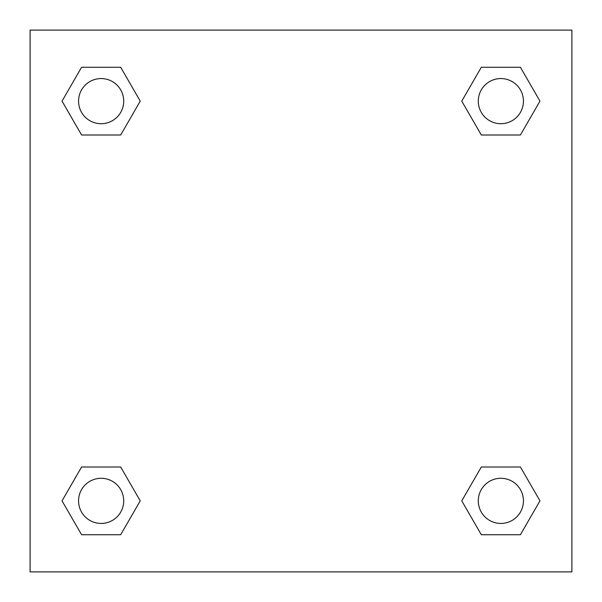 <?xml version="1.0" encoding="UTF-8"?>
<svg xmlns="http://www.w3.org/2000/svg" width="602" height="602" viewBox="0 0 602 602"><rect width="100%" height="100%" fill="white"/><g stroke="black" fill="none" stroke-linecap="round" stroke-linejoin="round"><path stroke-width="0.9" d="M520.414 134.999L481.314 134.999L520.414 134.999L539.964 101.136L520.414 134.999L481.314 134.999L461.764 101.136L481.314 67.273L461.764 101.136M81.586 67.273L120.686 67.273L81.586 67.273L120.686 67.273L140.236 101.136L120.686 134.999L81.586 134.999L120.686 134.999L81.586 134.999L62.036 101.136L81.586 67.273L62.036 101.136M81.586 467.001L120.686 467.001L81.586 467.001L62.036 500.864L81.586 467.001L120.686 467.001L140.236 500.864L120.686 534.726L81.586 534.726L120.686 534.726L81.586 534.726L62.036 500.864M495.687 467.001L481.314 467.001L495.687 467.001L481.314 467.001L461.764 500.864L481.314 467.001L520.414 467.001L481.314 467.001L520.414 467.001L539.964 500.864L520.414 534.726L481.314 534.726L520.414 534.726L481.314 534.726L461.764 500.864M571.9 30.1L30.1 30.1L30.1 571.9L571.9 571.9L571.9 30.1M481.314 67.273L520.414 67.273L481.314 67.273L520.414 67.273L539.964 101.136M523.439 500.864A22.575 22.575 0 0 0 489.577 481.314A22.575 22.575 0 0 0 489.577 520.414A22.575 22.575 0 0 0 523.439 500.864M123.711 500.864A22.575 22.575 0 0 0 89.849 481.314A22.575 22.575 0 0 0 89.849 520.414A22.575 22.575 0 0 0 123.711 500.864M523.439 101.136A22.575 22.575 0 0 0 489.577 81.586A22.575 22.575 0 0 0 489.577 120.686A22.575 22.575 0 0 0 523.439 101.136M123.711 101.136A22.575 22.575 0 0 0 89.849 81.586A22.575 22.575 0 0 0 89.849 120.686A22.575 22.575 0 0 0 123.711 101.136M106.313 467.001L120.686 467.001M495.687 134.999L481.314 134.999M120.686 134.999L106.313 134.999"/></g></svg>

